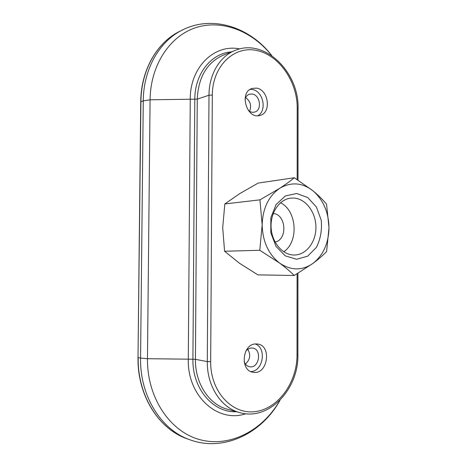 <?xml version="1.0" encoding="UTF-8"?>
<svg xmlns="http://www.w3.org/2000/svg" width="467" height="467" viewBox="0 0 467 467"><rect width="100%" height="100%" fill="white"/><g stroke="black" fill="none" stroke-linecap="round" stroke-linejoin="round"><path stroke-width="0.7" d="M256.447 88.129C268.694 89.506 271.677 112.996 259.944 115.431C246.734 119.797 238.684 92.005 252.221 88.421L256.447 88.129M255.589 343.951L257.48 344.016C272.354 345.463 267.573 375.626 252.904 372.228C239.752 370.483 242.332 343.998 255.589 343.951M255.274 343.975C266.949 347.874 263.178 371.574 250.791 371.551M245.811 351.172C247.335 349.263 249.15 348.213 251.246 348.026L252.577 348.078C262.396 349.106 259.208 368.93 249.536 366.741C246.985 366.181 245.169 364.458 244.095 361.586M247.802 349.269C250.954 354.844 250.149 359.765 245.379 364.044M250.184 89.372L252.186 89.489C263.184 90.697 267.416 110.965 257.731 115.734M245.023 98.998C245.846 96.529 247.317 94.935 249.431 94.217L252.168 94.03C260.282 94.883 262.326 110.416 254.556 112.086C252.396 112.623 250.318 112.08 248.321 110.451M245.607 97.568C250.417 101.146 251.736 105.735 249.571 111.333M294.222 275.489L257.889 274.876L239.431 263.23L224.574 251.24L222.701 227.703L224.825 203.956L239.734 193.624L258.181 183.076L294.315 177.752C290.381 181.021 285.518 184.541 279.739 188.306L259.944 199.841L262.162 224.861L259.786 250.289L279.599 263.073C285.384 267.375 290.264 271.514 294.222 275.489L313.065 263.324C318.5 259.238 323.012 255.315 326.608 251.561L328.99 227.686L326.556 204.167C322.971 199.823 318.471 195.387 313.048 190.863L294.315 177.752M224.825 203.956L259.944 199.841M224.574 251.24L259.786 250.289M279.599 263.073C291.093 270.726 302.248 270.813 313.065 263.324C323.351 255.035 328.657 243.155 328.99 227.686C328.61 212.199 323.298 199.923 313.048 190.863C302.295 182.539 291.192 181.686 279.739 188.306C268.607 196.087 262.752 208.276 262.162 224.861C262.641 241.515 268.455 254.252 279.599 263.073M296.65 193.501L307.718 197.518L316.439 207.056L321.226 220.208C322.125 230.021 320.537 239.051 316.457 247.3L307.712 256.161L296.598 259.273L285.249 255.84L275.991 246.372L270.807 232.724L270.842 217.733L276.079 204.575L285.343 195.953L296.65 193.501M294 198.061C305.867 198.825 315.861 212.316 315.931 227.055C316.171 241.801 306.422 254.865 294.514 255.023C282.996 255.367 272.039 242.98 271.134 227.984C270.078 213.005 279.324 199.292 290.789 198.131L294 198.061M280.527 202.748C296.971 210.751 298.997 241.708 283.738 251.783M273.207 213.536C286.189 214.195 287.859 239.694 275.075 242.04M236.524 411.742C213.308 413.073 192.217 388.772 192.912 359.222L147.467 358.709L140.567 358.09L143.27 100.849L140.736 101.882L138.01 357.5L140.917 101.718C141.052 69.881 157.35 41.872 180.449 30.95L182.912 29.748C213.372 14.652 250.651 27.839 271.753 55.596M280.066 400.178C262.331 432.775 224.288 452.289 190.11 439.856C161.354 430.224 139.785 396.08 140.567 358.09L138.191 357.594C137.409 395.374 158.897 429.342 187.565 438.951L187.565 438.951C158.71 429.261 137.234 395.216 138.01 357.518M298.063 108.513L297.222 108.14L297.164 179.538M297.882 354.669L297.03 354.867L297.094 273.802M297.03 354.867C297.175 382.088 278.513 408.648 255.361 411.585C232.216 414.959 210.302 391.585 210.675 361.674L212.316 95.099C212.339 66.174 234.008 45.527 256.576 50.454C279.161 54.96 297.386 81.754 297.222 108.14M212.316 95.099L208.994 95.215L197.267 99.138C198.329 77.259 206.91 62.636 223.016 55.269L235.035 50.442C264.678 37.751 299.259 72.414 298.063 108.467L298.01 180.075M210.675 361.674L207.301 361.592L208.994 95.215C208.977 74.416 219.817 56.32 235.035 50.442M297.94 273.294L297.882 354.692C298.816 388.865 269.039 421.246 239.822 412.641C221.183 407.954 206.881 386.156 207.301 361.592L195.422 359.339L197.267 99.138L150.076 99.804L143.27 100.849C143.398 68.842 159.749 40.699 182.912 29.748M231.387 51.907C211.3 53.168 194.675 73.804 194.797 99.325L192.912 359.222L195.422 359.339C194.99 383.319 209.088 404.638 227.493 409.279L239.822 412.641M245.8 413.75C217.885 423.371 187.238 396.197 188.294 359.292L190.256 99.156C189.964 67.032 214.581 43.612 239.793 48.912M279.943 400.307C263.137 429.909 230.867 447.561 200.629 439.856C170.432 432.319 146.971 398.065 147.467 358.709L150.076 99.804C150.409 64.895 170.157 35.539 196.496 27.419C222.899 19.258 252.723 31.54 271.66 55.532M190.11 439.856L187.565 438.951M140.736 101.853C140.876 70.068 157.181 41.966 180.449 30.95"/></g></svg>

